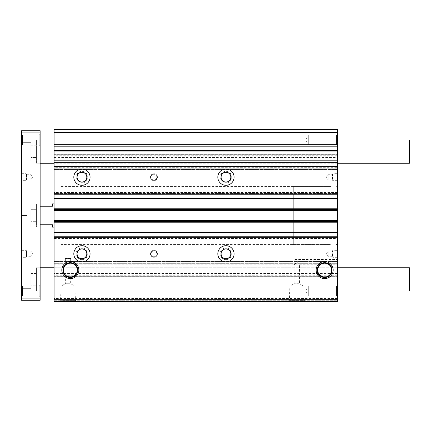 <?xml version="1.0" encoding="UTF-8"?>
<svg xmlns="http://www.w3.org/2000/svg" width="431" height="431" viewBox="0 0 431 431"><rect width="100%" height="100%" fill="white"/><g stroke="black" fill="none" stroke-linecap="round" stroke-linejoin="round"><path stroke-width="0.32" stroke-dasharray="2.15 1.62" d="M225.952 182.168A4.994 4.994 0 0 1 220.958 177.173A4.994 4.994 0 0 1 225.952 172.179A4.994 4.994 0 0 1 230.946 177.173A4.994 4.994 0 0 1 225.952 182.168M225.952 182.038A4.865 4.865 0 0 1 221.087 177.173A4.865 4.865 0 0 1 225.952 172.308A4.865 4.865 0 0 1 230.817 177.173A4.865 4.865 0 0 1 225.952 182.038M225.952 182.981A5.808 5.808 0 0 1 220.144 177.173A5.808 5.808 0 0 1 225.952 171.366A5.808 5.808 0 0 1 231.759 177.173A5.808 5.808 0 0 1 225.952 182.981M225.952 185.303A8.13 8.13 0 0 1 217.822 177.173A8.13 8.13 0 0 1 225.952 169.044A8.13 8.13 0 0 1 234.081 177.173A8.13 8.13 0 0 1 225.952 185.303M225.952 258.821A4.994 4.994 0 0 1 220.958 253.827A4.994 4.994 0 0 1 225.952 248.832A4.994 4.994 0 0 1 230.946 253.827A4.994 4.994 0 0 1 225.952 258.821M225.952 258.692A4.865 4.865 0 0 1 221.087 253.827A4.865 4.865 0 0 1 225.952 248.962A4.865 4.865 0 0 1 230.817 253.827A4.865 4.865 0 0 1 225.952 258.692M225.952 259.634A5.808 5.808 0 0 1 220.144 253.827A5.808 5.808 0 0 1 225.952 248.019A5.808 5.808 0 0 1 231.759 253.827A5.808 5.808 0 0 1 225.952 259.634M225.952 261.956A8.13 8.13 0 0 1 217.822 253.827A8.13 8.13 0 0 1 225.952 245.697A8.13 8.13 0 0 1 234.081 253.827A8.13 8.13 0 0 1 225.952 261.956M337.446 180.659L332.797 180.659L332.797 173.693L332.463 174.269L332.463 180.077L332.463 174.269L328.153 174.269L328.153 180.077L328.153 174.269L326.477 177.173L328.153 180.077L332.463 180.077L332.797 180.659L332.797 173.693L337.446 173.693L337.446 180.659L337.446 173.693M337.446 257.307L332.797 257.307L332.797 250.341L332.463 250.923L332.463 256.731L332.463 250.923L328.153 250.923L328.153 256.731L328.153 250.923L326.477 253.827L328.153 256.731L332.463 256.731L332.797 257.307L332.797 250.341L337.446 250.341L337.446 257.307L337.446 250.341M153.948 257.307A3.486 3.486 0 0 1 150.462 253.827A3.486 3.486 0 0 1 153.948 250.341A3.486 3.486 0 0 1 157.434 253.827A3.486 3.486 0 0 1 153.948 257.307A3.486 3.486 0 0 1 150.462 253.827A3.486 3.486 0 0 1 153.948 250.341A3.486 3.486 0 0 1 157.434 253.827A3.486 3.486 0 0 1 153.948 257.307M153.948 256.731A2.904 2.904 0 0 1 151.044 253.827A2.904 2.904 0 0 1 153.948 250.923A2.904 2.904 0 0 1 156.852 253.827A2.904 2.904 0 0 1 153.948 256.731A2.904 2.904 0 0 1 151.044 253.827A2.904 2.904 0 0 1 153.948 250.923A2.904 2.904 0 0 1 156.852 253.827A2.904 2.904 0 0 1 153.948 256.731M153.948 180.659A3.486 3.486 0 0 1 150.462 177.173A3.486 3.486 0 0 1 153.948 173.693A3.486 3.486 0 0 1 157.434 177.173A3.486 3.486 0 0 1 153.948 180.659A3.486 3.486 0 0 1 150.462 177.173A3.486 3.486 0 0 1 153.948 173.693A3.486 3.486 0 0 1 157.434 177.173A3.486 3.486 0 0 1 153.948 180.659M153.948 180.077A2.904 2.904 0 0 1 151.044 177.173A2.904 2.904 0 0 1 153.948 174.269A2.904 2.904 0 0 1 156.852 177.173A2.904 2.904 0 0 1 153.948 180.077A2.904 2.904 0 0 1 151.044 177.173A2.904 2.904 0 0 1 153.948 174.269A2.904 2.904 0 0 1 156.852 177.173A2.904 2.904 0 0 1 153.948 180.077M336.503 135.145L337.446 134.203L337.446 145.818L337.446 134.203L337.446 145.818L337.446 134.203L336.503 135.145L336.503 144.875L337.446 145.818L336.503 144.875L336.503 135.145L336.503 144.875L336.503 135.145L308.316 135.145L336.503 135.145M308.316 144.875L336.503 144.875L308.316 144.875L308.316 135.145L308.316 144.875L308.316 135.145L308.316 144.875L305.509 140.01L308.316 135.145L305.509 140.01L308.316 144.875M336.503 286.125L337.446 285.182L337.446 296.797L337.446 285.182L337.446 296.797L337.446 285.182L336.503 286.125L336.503 295.855L337.446 296.797L336.503 295.855L336.503 286.125L336.503 295.855L336.503 286.125L308.316 286.125L336.503 286.125M308.316 295.855L336.503 295.855L308.316 295.855L308.316 286.125L308.316 295.855L308.316 286.125L308.316 295.855L305.509 290.99L308.316 286.125L305.509 290.99L308.316 295.855M70.662 258.471L65.35 258.471L70.662 258.471L70.662 263.039M65.35 258.471L65.35 265.087M335.846 186.467L335.846 244.533L335.846 186.467L337.446 186.467L337.446 244.533L337.446 186.467M335.846 244.533L337.446 244.533M337.446 163.236L54.069 163.236L54.069 140.01L54.069 163.236L337.446 163.236L337.446 140.01L54.069 140.01L337.446 140.01L337.446 163.236M337.446 290.99L54.069 290.99L54.069 267.764L54.069 290.99L337.446 290.99L337.446 267.764L54.069 267.764L337.446 267.764L337.446 290.99M61.035 227.115L61.035 203.885L61.035 227.115L54.069 227.115L54.069 203.885L54.069 227.115L293.312 227.115L293.312 203.885L293.312 227.115M61.035 203.885L293.312 203.885M61.035 186.461L331.056 186.461L293.312 186.467L293.312 244.533L331.056 244.533L331.056 186.461L331.056 244.539L61.035 244.539L61.035 186.461L61.035 244.539M81.944 182.168A4.994 4.994 0 0 1 76.95 177.173A4.994 4.994 0 0 1 81.944 172.179A4.994 4.994 0 0 1 86.938 177.173A4.994 4.994 0 0 1 81.944 182.168M81.944 182.038A4.865 4.865 0 0 1 77.079 177.173A4.865 4.865 0 0 1 81.944 172.308A4.865 4.865 0 0 1 86.803 177.173A4.865 4.865 0 0 1 81.944 182.038M81.944 182.981A5.808 5.808 0 0 1 76.136 177.173A5.808 5.808 0 0 1 81.944 171.366A5.808 5.808 0 0 1 87.746 177.173A5.808 5.808 0 0 1 81.944 182.981M81.944 185.303A8.13 8.13 0 0 1 73.814 177.173A8.13 8.13 0 0 1 81.944 169.044A8.13 8.13 0 0 1 90.074 177.173A8.13 8.13 0 0 1 81.944 185.303M305.31 301.441L304.194 300.332L289.395 300.332L289.837 286.2L303.758 286.2L289.837 286.2L294.141 283.711L294.141 264.774L296.797 262.118L299.453 264.774L299.453 283.711L294.141 283.711L299.453 283.711L303.758 286.2L304.194 300.332L289.395 300.332L288.285 301.441L305.31 301.441L288.285 301.441M294.141 259.467L294.141 264.774L294.141 259.467L337.446 259.467L337.446 264.774L337.446 259.467M329.316 264.774L337.446 264.774M294.141 264.774L296.797 262.118L299.453 264.774L320.023 264.774M81.944 258.821A4.994 4.994 0 0 1 76.95 253.827A4.994 4.994 0 0 1 81.944 248.832A4.994 4.994 0 0 1 86.938 253.827A4.994 4.994 0 0 1 81.944 258.821M81.944 258.692A4.865 4.865 0 0 1 77.079 253.827A4.865 4.865 0 0 1 81.944 248.962A4.865 4.865 0 0 1 86.803 253.827A4.865 4.865 0 0 1 81.944 258.692M81.944 259.634A5.808 5.808 0 0 1 76.136 253.827A5.808 5.808 0 0 1 81.944 248.019A5.808 5.808 0 0 1 87.746 253.827A5.808 5.808 0 0 1 81.944 259.634M81.944 261.956A8.13 8.13 0 0 1 73.814 253.827A8.13 8.13 0 0 1 81.944 245.697A8.13 8.13 0 0 1 90.074 253.827A8.13 8.13 0 0 1 81.944 261.956M70.662 277.133L70.662 283.711L74.967 286.2L61.046 286.2L74.967 286.2L75.403 300.332L60.604 300.332L75.403 300.332L76.519 301.441L59.494 301.441L76.519 301.441M65.35 275.086L65.35 283.711L68.006 283.711L65.35 283.711L61.046 286.2L60.604 300.332L59.494 301.441M68.006 283.711L70.662 283.711L68.006 283.711M54.069 264.16L337.446 264.16L337.446 274.035L54.069 273.804L337.446 273.804L337.446 301.441L337.446 300.746L54.069 300.746L337.446 300.746L337.446 301.441L54.069 301.441L54.069 129.559L337.446 129.559L337.446 133.044L54.069 133.044M54.069 156.965L54.069 154.761L54.069 156.965L337.446 156.965L337.446 154.298L337.446 157.196L54.069 156.965M54.069 154.298L54.069 154.761L54.069 154.298L337.446 154.298L54.069 154.298M54.069 169.044L337.446 169.044L337.446 167.072L54.069 167.072L337.446 167.072L54.069 167.072L337.446 167.072L54.069 167.072L54.069 169.507L54.069 167.303L337.446 167.303L337.446 169.976L337.446 166.84L54.069 166.84M54.069 169.976L54.069 169.507L54.069 169.976L337.446 169.976L54.069 169.976M54.069 198.195L54.069 198.659L54.069 198.195L337.446 198.195L337.446 198.89L337.446 198.195L54.069 198.195L337.446 198.195L337.446 209.439L54.069 209.439M54.069 221.561L337.446 221.561L337.446 232.805L54.069 232.805L54.069 232.341L54.069 232.805L337.446 232.805L337.446 232.11L337.446 237.449L54.069 237.449L337.446 237.449L337.446 236.754L54.069 236.754L337.446 236.754L337.446 237.217L337.446 236.754L54.069 236.754M54.069 232.11L337.446 232.341L54.069 232.11M54.069 198.89L337.446 198.89L54.069 198.89L337.446 198.89L337.446 198.427L337.446 198.89L54.069 198.89M337.446 169.044L337.446 198.195M337.446 193.551L337.446 194.015L337.446 193.551L54.069 193.551L337.446 193.551M337.446 194.246L54.069 194.246M337.446 133.044L337.446 155.225L54.069 155.225M337.446 155.225L337.446 157.196L54.069 157.196L337.446 157.196L337.446 166.84M337.446 192.506L54.069 192.506M54.069 209.714L337.446 209.714L337.446 209.439M337.446 209.714L337.446 221.286L54.069 221.286M337.446 221.561L337.446 221.286M337.446 232.805L337.446 232.341L337.446 232.805L54.069 232.805M54.069 237.449L337.446 237.449L54.069 237.449M337.446 236.754L337.446 238.494L54.069 238.494M337.446 238.494L337.446 261.956L54.069 261.956M337.446 261.956L337.446 263.928L54.069 263.928L337.446 263.928L337.446 261.024L337.446 263.928L54.069 263.928L337.446 264.16M54.069 261.024L337.446 261.024L54.069 261.024M337.446 274.035L337.446 276.702L337.446 274.035L54.069 274.035L337.446 274.035M54.069 276.702L337.446 276.702L54.069 276.702M337.446 273.804L54.069 273.804L337.446 273.804M337.446 275.775L54.069 275.775M337.446 298.538L54.069 298.538M337.446 301.441L54.069 301.441L337.446 301.441M21.55 270.668L21.55 288.086L21.55 270.668L22.132 270.086L22.132 288.668L30.843 288.668L30.843 270.086L30.843 288.668L30.843 270.086L30.843 288.668L22.132 288.668L22.132 270.086L30.843 270.086L22.132 270.086L22.132 288.668L22.132 270.086M21.55 288.086L22.132 288.668M30.843 285.182L30.843 273.566L36.414 273.566L36.414 285.182L36.414 273.566L36.414 285.182L36.414 273.566L30.843 273.566L30.843 285.182L36.414 285.182L30.843 285.182L30.843 273.566L30.843 285.182M40.131 267.764L36.414 267.764L36.414 290.99L36.414 267.764L40.131 267.764L40.131 290.99L36.414 290.99L40.131 290.99L40.131 267.764M409.45 290.99L409.45 267.764M21.55 142.914L21.55 160.332L21.55 142.914L22.132 142.332L22.132 160.914L30.843 160.914L30.843 142.332L30.843 160.914L30.843 142.332L30.843 160.914L22.132 160.914L22.132 142.332L30.843 142.332L22.132 142.332L22.132 160.914L22.132 142.332M21.55 160.332L22.132 160.914M30.843 157.434L30.843 145.818L36.414 145.818L36.414 157.434L36.414 145.818L36.414 157.434L36.414 145.818L30.843 145.818L30.843 157.434L36.414 157.434L30.843 157.434L30.843 145.818L30.843 157.434M409.45 140.01L409.45 163.236M40.131 163.236L36.414 163.236L36.414 140.01L36.414 163.236L40.131 163.236L40.131 140.01L36.414 140.01L40.131 140.01L40.131 163.236M39.189 286.125L40.131 285.182L40.131 296.797L40.131 285.182L40.131 296.797L40.131 285.182L39.189 286.125L39.189 295.855L40.131 296.797L39.189 295.855L39.189 286.125L39.189 295.855L39.189 286.125L22.493 286.125L39.189 286.125M39.189 135.145L40.131 134.203L40.131 145.818L40.131 134.203L40.131 145.818L40.131 134.203L39.189 135.145L39.189 144.875L40.131 145.818L39.189 144.875L39.189 135.145L39.189 144.875L39.189 135.145L22.493 135.145L39.189 135.145M36.414 163.236L36.414 140.01L36.414 163.236M36.414 290.99L36.414 267.764L36.414 290.99M36.414 203.885L36.414 227.115L36.414 203.885L40.131 203.885L40.131 227.115L40.131 203.885M36.414 227.115L40.131 227.115M22.493 295.855L39.189 295.855L22.493 295.855L22.493 286.125L21.55 285.182L21.55 296.797L21.55 285.182L21.55 296.797L21.55 285.182L22.493 286.125L22.493 295.855L22.493 286.125L22.493 295.855L21.55 296.797L22.493 295.855M22.493 144.875L39.189 144.875L22.493 144.875L22.493 135.145L21.55 134.203L21.55 145.818L21.55 134.203L21.55 145.818L21.55 134.203L22.493 135.145L22.493 144.875L22.493 135.145L22.493 144.875L21.55 145.818L22.493 144.875M21.55 203.885L21.55 227.115L21.55 203.885L30.843 203.885L30.843 227.115L30.843 203.885M21.55 227.115L30.843 227.115M21.55 173.693L26.194 173.693L26.194 180.659L26.194 173.693L26.533 174.269L26.533 180.077L26.194 180.659L21.55 180.659L21.55 173.693L21.55 180.659M21.55 250.341L26.194 250.341L26.194 257.307L26.194 250.341L26.533 250.923L26.533 256.731L26.194 257.307L21.55 257.307L21.55 250.341L21.55 257.307M30.843 209.692L36.414 209.692L36.414 221.308L36.414 209.692L36.414 221.308L36.414 209.692L30.843 209.692L30.843 221.308L36.414 221.308L30.843 221.308L30.843 209.692M26.533 174.269L30.843 174.269L30.843 180.077L30.843 174.269L32.519 177.173L30.843 180.077L26.533 180.077L26.533 174.269M26.533 250.923L30.843 250.923L30.843 256.731L30.843 250.923L32.519 253.827L30.843 256.731L26.533 256.731L26.533 250.923M21.55 267.764L21.55 290.99L21.55 267.764L22.132 267.764L22.132 290.99L22.132 267.764M21.55 290.99L22.132 290.99M21.55 140.01L21.55 163.236L21.55 140.01L22.132 140.01L22.132 163.236L22.132 140.01M21.55 163.236L22.132 163.236M40.131 298.888L21.55 298.888L21.55 300.283L40.131 300.283L40.131 130.717L21.55 130.717L21.55 132.112L40.131 132.112M21.55 298.888L21.55 132.112M21.55 206.788L21.55 224.212L21.55 206.788L22.132 206.207L22.132 224.793L30.843 224.793L30.843 206.207L30.843 224.793M21.55 224.212L22.132 224.793L22.132 206.207L30.843 206.207M40.131 206.207L36.414 206.207L36.414 224.793L40.131 224.793M52.442 227.115L52.442 224.793L36.414 224.793L36.414 206.207L52.442 206.207L52.442 203.885M293.312 244.533L293.312 186.467M21.55 215.5L21.55 210.856L21.55 220.144L21.55 215.5L26.964 215.5L26.964 220.144L26.964 215.5L21.55 215.5M26.964 220.144L21.55 220.144L26.964 220.144M26.964 210.856L26.964 215.5L26.964 210.856L21.55 210.856L26.964 210.856M337.446 237.217L54.069 237.217L337.446 237.217M54.069 236.985L337.446 236.985L54.069 236.985M337.446 232.573L54.069 232.573L337.446 232.573M54.069 232.341L337.446 232.341M337.446 198.659L54.069 198.659M54.069 198.427L337.446 198.427L54.069 198.427M337.446 194.015L54.069 194.015L337.446 194.015M54.069 193.783L337.446 193.783L54.069 193.783M337.446 154.761L54.069 154.761L337.446 154.761M54.069 157.434L337.446 157.434M337.446 169.507L54.069 169.507L337.446 169.507M337.446 208.803L54.069 208.803M337.446 208.943L54.069 208.943M337.446 210.209L54.069 210.209M337.446 210.35L54.069 210.35M337.446 220.65L54.069 220.65M337.446 220.791L54.069 220.791M337.446 222.057L54.069 222.057M337.446 222.197L54.069 222.197M337.446 263.697L54.069 263.697L337.446 263.697M337.446 261.493L54.069 261.493L337.446 261.493M337.446 273.566L54.069 273.566M337.446 276.239L54.069 276.239L337.446 276.239"/><path stroke-width="0.65" d="M225.952 182.168A4.994 4.994 0 0 1 220.958 177.173A4.994 4.994 0 0 1 225.952 172.179A4.994 4.994 0 0 1 230.946 177.173A4.994 4.994 0 0 1 225.952 182.168M225.952 182.038A4.865 4.865 0 0 1 221.087 177.173A4.865 4.865 0 0 1 225.952 172.308A4.865 4.865 0 0 1 230.817 177.173A4.865 4.865 0 0 1 225.952 182.038M225.952 185.303A8.13 8.13 0 0 1 217.822 177.173A8.13 8.13 0 0 1 225.952 169.044A8.13 8.13 0 0 1 234.081 177.173A8.13 8.13 0 0 1 225.952 185.303M225.952 258.821A4.994 4.994 0 0 1 220.958 253.827A4.994 4.994 0 0 1 225.952 248.832A4.994 4.994 0 0 1 230.946 253.827A4.994 4.994 0 0 1 225.952 258.821M225.952 258.692A4.865 4.865 0 0 1 221.087 253.827A4.865 4.865 0 0 1 225.952 248.962A4.865 4.865 0 0 1 230.817 253.827A4.865 4.865 0 0 1 225.952 258.692M225.952 261.956A8.13 8.13 0 0 1 217.822 253.827A8.13 8.13 0 0 1 225.952 245.697A8.13 8.13 0 0 1 234.081 253.827A8.13 8.13 0 0 1 225.952 261.956M70.662 263.039L70.328 263.072C67.942 263.454 66.282 264.128 65.35 265.087C66.25 263.928 67.909 263.233 70.328 262.991L70.662 263.039M81.944 182.168A4.994 4.994 0 0 1 76.95 177.173A4.994 4.994 0 0 1 81.944 172.179A4.994 4.994 0 0 1 86.938 177.173A4.994 4.994 0 0 1 81.944 182.168M81.944 182.038A4.865 4.865 0 0 1 77.079 177.173A4.865 4.865 0 0 1 81.944 172.308A4.865 4.865 0 0 1 86.803 177.173A4.865 4.865 0 0 1 81.944 182.038M81.944 185.303A8.13 8.13 0 0 1 73.814 177.173A8.13 8.13 0 0 1 81.944 169.044A8.13 8.13 0 0 1 90.074 177.173A8.13 8.13 0 0 1 81.944 185.303M324.667 263.125A6.961 6.961 0 0 0 317.712 270.086A6.961 6.961 0 0 0 324.667 277.041A6.961 6.961 0 0 0 331.628 270.086A6.961 6.961 0 0 0 324.667 263.125M324.667 261.574A8.512 8.512 0 0 0 316.155 270.086A8.512 8.512 0 0 0 324.667 278.598A8.512 8.512 0 0 0 333.179 270.086A8.512 8.512 0 0 0 324.667 261.574M324.667 262.684A7.402 7.402 0 0 0 317.27 270.086A7.402 7.402 0 0 0 324.667 277.483A7.402 7.402 0 0 0 332.069 270.086A7.402 7.402 0 0 0 324.667 262.684M324.667 262.953C322.151 263.309 320.599 263.917 320.023 264.774C320.723 263.998 322.269 263.443 324.667 263.109C327.07 263.443 328.616 263.998 329.316 264.774C328.74 263.917 327.188 263.309 324.667 262.953M81.944 258.821A4.994 4.994 0 0 1 76.95 253.827A4.994 4.994 0 0 1 81.944 248.832A4.994 4.994 0 0 1 86.938 253.827A4.994 4.994 0 0 1 81.944 258.821M81.944 258.692A4.865 4.865 0 0 1 77.079 253.827A4.865 4.865 0 0 1 81.944 248.962A4.865 4.865 0 0 1 86.803 253.827A4.865 4.865 0 0 1 81.944 258.692M81.944 261.956A8.13 8.13 0 0 1 73.814 253.827A8.13 8.13 0 0 1 81.944 245.697A8.13 8.13 0 0 1 90.074 253.827A8.13 8.13 0 0 1 81.944 261.956M70.328 278.598A8.512 8.512 0 0 1 61.816 270.086A8.512 8.512 0 0 1 70.328 261.574A8.512 8.512 0 0 1 78.841 270.086A8.512 8.512 0 0 1 70.328 278.598M70.328 262.684A7.402 7.402 0 0 0 62.926 270.086A7.402 7.402 0 0 0 70.328 277.483A7.402 7.402 0 0 0 77.731 270.086A7.402 7.402 0 0 0 70.328 262.684M70.328 277.101C67.942 276.713 66.282 276.045 65.35 275.086C66.25 276.239 67.909 276.939 70.328 277.181L70.662 277.133L70.328 277.101M70.328 263.125A6.961 6.961 0 0 0 63.368 270.086A6.961 6.961 0 0 0 70.328 277.041A6.961 6.961 0 0 0 77.289 270.086A6.961 6.961 0 0 0 70.328 263.125M54.069 299.701L54.069 301.441L337.446 301.441L337.446 299.701L54.069 299.701L54.069 221.286L337.446 221.286L337.446 221.561L54.069 221.561M54.069 150.457L337.446 150.457L337.446 129.559L54.069 129.559L54.069 221.286M337.446 299.701L337.446 236.754L54.069 236.754M337.446 236.754L337.446 232.805L54.069 232.805M337.446 232.805L337.446 221.561M337.446 221.286L337.446 209.714L54.069 209.714M54.069 209.439L337.446 209.439L337.446 209.714M337.446 209.439L337.446 198.195L54.069 198.195M337.446 198.195L337.446 194.246L54.069 194.246M337.446 194.246L337.446 162.315L54.069 162.315M54.069 160.801L337.446 160.801L337.446 162.315M337.446 160.801L337.446 151.971L54.069 151.971M337.446 150.457L337.446 151.971M337.446 132.462L54.069 132.462M337.446 267.764L409.45 267.764L409.45 290.99L337.446 290.99M54.069 267.764L40.131 267.764M54.069 290.99L40.131 290.99M337.446 140.01L409.45 140.01L409.45 163.236L337.446 163.236M54.069 163.236L40.131 163.236M54.069 140.01L40.131 140.01M40.131 298.888L40.131 300.283L21.55 300.283L21.55 298.888L40.131 298.888L40.131 132.112L21.55 132.112L21.55 298.888M21.55 132.112L21.55 130.717L40.131 130.717L40.131 132.112M54.069 203.885L52.442 203.885L52.442 206.207L40.131 206.207M40.131 224.793L52.442 224.793L52.442 227.115L54.069 227.115M337.446 237.104L54.069 237.104M337.446 232.341L54.069 232.341M337.446 222.197L54.069 222.197M337.446 222.057L54.069 222.057M337.446 220.791L54.069 220.791M337.446 220.65L54.069 220.65M337.446 210.35L54.069 210.35M337.446 210.209L54.069 210.209M337.446 208.943L54.069 208.943M337.446 208.803L54.069 208.803M337.446 198.659L54.069 198.659M337.446 193.896L54.069 193.896M337.446 168.117L54.069 168.117M337.446 166.603L54.069 166.603M337.446 146.168L54.069 146.168M337.446 144.654L54.069 144.654"/></g></svg>

